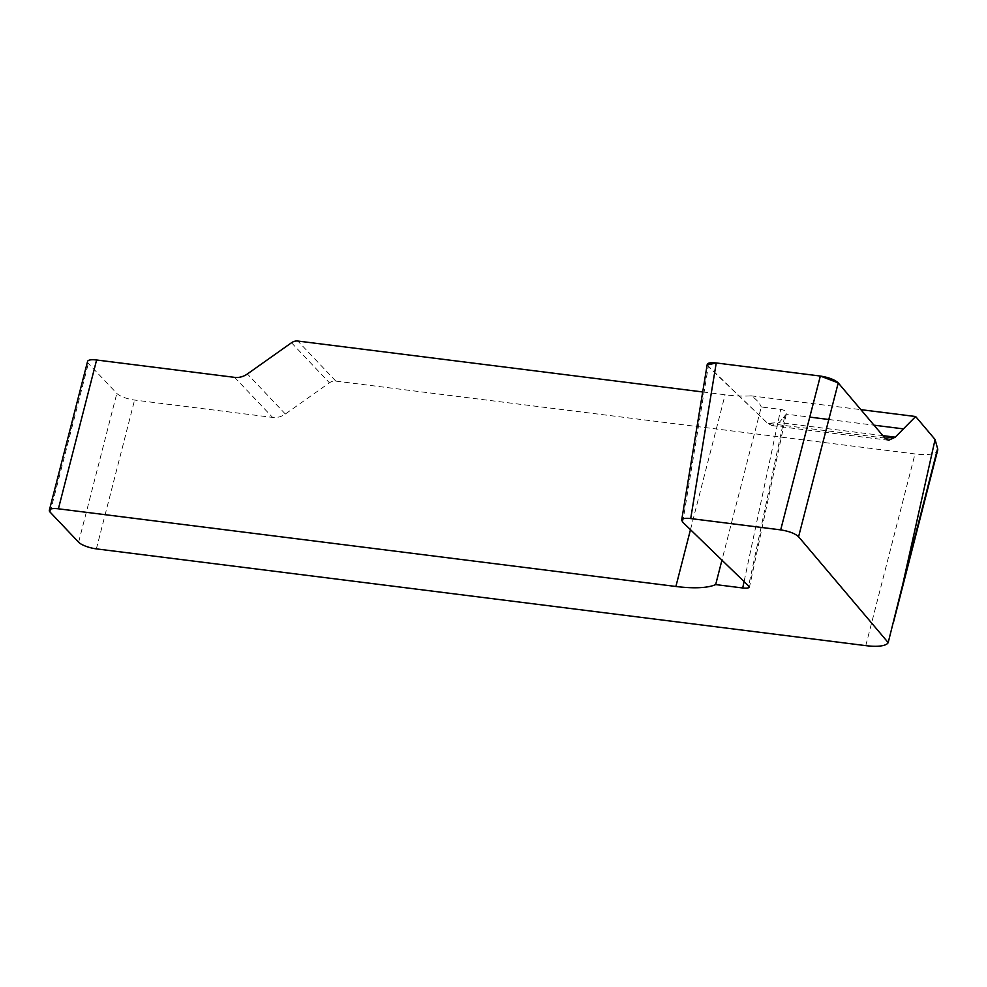 <?xml version="1.0" encoding="UTF-8"?>
<svg xmlns="http://www.w3.org/2000/svg" width="987" height="987" viewBox="0 0 987 987"><rect width="100%" height="100%" fill="white"/><g stroke="black" fill="none" stroke-linecap="round" stroke-linejoin="round"><path stroke-width="0.74" stroke-dasharray="4.93 3.7" d="M87.559 361.464A14.25 4.022 -165.6 0 0 88.361 363.376L116.836 393.418A14.25 4.022 -165.6 0 0 134.577 400.056L272.609 417.415A17.815 15.582 -43.5 0 0 285.354 414.022L329.448 382.808A8.908 7.797 136.5 0 1 335.827 381.105L915.011 453.946A35.631 10.055 -165.6 0 0 937.65 450.282M682.72 522.172L708.271 366.559L767.676 423.349L772.093 425.631L779.138 422.572L786.257 414.158C786.516 411.604 784.665 410.024 780.705 409.408L761.273 406.965L722.04 559.765M702.707 391.962L725.1 394.775A71.249 20.122 -165.6 0 0 751.07 395.836C756.017 398.933 759.41 402.634 761.273 406.965M708.271 366.559L707.21 364.511M751.07 395.836L860.874 409.654M707.136 365.005L767.676 423.349L779.138 422.572L786.257 414.158L809.759 417.106M828.809 419.5L874.026 425.187M865.784 645.634L915.011 453.946M784.517 417.131L748.751 585.291M690.493 529.6L725.1 394.775M50.152 512.179L88.361 363.376M78.627 542.221L116.836 393.418M96.368 548.871L134.577 400.056M744.21 580.948L780.705 409.408M882.859 435.612L779.138 422.572M884.944 438.092L767.676 423.349M335.827 381.105L297.864 341.046M291.498 342.748L329.448 382.808M285.354 414.022L247.392 373.962M234.647 377.367L272.609 417.415M786.232 414.269L749.528 586.858M888.633 440.288L772.093 425.631"/><path stroke-width="1.48" d="M722.04 559.765L715.674 584.588L742.717 587.981L744.21 580.948M715.674 584.588A71.249 20.122 14.4 0 1 675.885 586.475L58.406 508.811A14.25 4.022 -165.6 0 0 49.35 510.279A14.25 4.022 -165.6 0 0 50.152 512.179L78.627 542.221A14.25 4.022 -165.6 0 0 96.368 548.871L865.784 645.634A35.631 10.055 -165.6 0 0 888.189 642.611L902.784 584.23L935.084 439.499L937.601 448.616L902.784 584.23M742.717 587.981C746.789 588.437 749.059 588.055 749.528 586.858L682.72 522.172L681.672 520.124C682.227 518.483 685.237 517.965 690.703 518.57L780.692 529.883C789.119 531.24 795.09 533.523 798.582 536.743L888.189 642.611M893.642 621.662L937.65 450.282A35.631 10.055 -165.6 0 0 937.601 448.616M681.672 520.124L707.21 364.511C707.765 362.871 710.776 362.352 716.241 362.957L820.345 376.047C828.784 377.404 834.743 379.687 838.234 382.907L884.944 438.092L888.633 440.288L895.234 437.179L915.652 416.539L935.084 439.499M58.406 508.811L96.615 359.996L234.647 377.367A17.815 15.582 136.5 0 0 247.392 373.962L291.498 342.748A8.908 7.797 -43.5 0 1 297.864 341.046L702.707 391.962M96.615 359.996A14.25 4.022 -165.6 0 0 87.559 361.464L49.35 510.279M860.874 409.654L915.652 416.539M874.026 425.187L903.438 428.889L895.234 437.179L884.944 438.092L838.234 382.907L820.345 376.047L716.241 362.957L707.136 365.005M809.759 417.106L828.809 419.5M716.241 362.957L690.703 518.57M780.692 529.883L820.345 376.047M675.885 586.475L690.493 529.6M838.234 382.907L798.582 536.743M895.234 437.179L882.859 435.612"/></g></svg>
